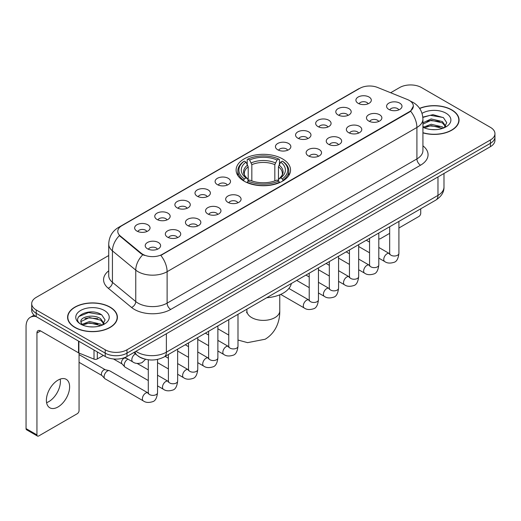 <?xml version="1.0" encoding="UTF-8"?>
<svg xmlns="http://www.w3.org/2000/svg" width="521" height="521" viewBox="0 0 521 521"><rect width="100%" height="100%" fill="white"/><g stroke="black" fill="none" stroke-linecap="round" stroke-linejoin="round"><path stroke-width="0.78" d="M282.571 158.918A27.216 15.715 0 0 0 252.913 155.512A27.216 15.715 0 0 0 236.111 170.028A27.216 15.715 0 0 0 244.082 181.139A27.216 15.715 0 0 0 273.74 184.545A27.216 15.715 0 0 0 290.542 170.028A27.216 15.715 0 0 0 282.571 158.918M338.051 114.939A7.704 4.448 180 0 1 336.52 113.676A7.704 4.448 180 0 1 339.073 108.153A7.704 4.448 180 0 1 348.946 108.648A7.704 4.448 180 0 1 350.47 113.676A7.704 4.448 180 0 1 338.051 114.939M348.002 115.395A4.624 2.67 0 0 0 346.765 114.099A4.624 2.67 0 0 0 342.212 113.422A4.624 2.67 0 0 0 338.989 115.395M317.934 126.551A7.704 4.448 180 0 1 316.41 125.294A7.704 4.448 180 0 1 318.956 119.765A7.704 4.448 180 0 1 328.829 120.26A7.704 4.448 180 0 1 330.36 125.294A7.704 4.448 180 0 1 317.934 126.551M327.891 127.013A4.624 2.67 0 0 0 326.647 125.711A4.624 2.67 0 0 0 322.095 125.033A4.624 2.67 0 0 0 318.872 127.013M297.823 138.163A7.704 4.448 180 0 1 296.293 136.906A7.704 4.448 180 0 1 298.846 131.377A7.704 4.448 180 0 1 308.712 131.872A7.704 4.448 180 0 1 310.242 136.906A7.704 4.448 180 0 1 297.823 138.163M307.774 138.625A4.624 2.67 0 0 0 306.537 137.323A4.624 2.67 0 0 0 301.985 136.645A4.624 2.67 0 0 0 298.761 138.625M277.706 149.774A7.704 4.448 180 0 1 276.176 148.518A7.704 4.448 180 0 1 278.728 142.988A7.704 4.448 180 0 1 288.595 143.49A7.704 4.448 180 0 1 290.125 148.518A7.704 4.448 180 0 1 277.706 149.774M287.657 150.237A4.624 2.67 0 0 0 286.42 148.934A4.624 2.67 0 0 0 281.868 148.264A4.624 2.67 0 0 0 278.644 150.237M217.361 184.616A7.704 4.448 180 0 1 215.831 183.359A7.704 4.448 180 0 1 218.384 177.83A7.704 4.448 180 0 1 228.25 178.325A7.704 4.448 180 0 1 229.781 183.359A7.704 4.448 180 0 1 217.361 184.616M227.312 185.079A4.624 2.67 0 0 0 226.075 183.776A4.624 2.67 0 0 0 221.523 183.099A4.624 2.67 0 0 0 218.299 185.079M197.244 196.228A7.704 4.448 180 0 1 195.72 194.971A7.704 4.448 180 0 1 198.267 189.442A7.704 4.448 180 0 1 208.14 189.937A7.704 4.448 180 0 1 209.663 194.971A7.704 4.448 180 0 1 197.244 196.228M207.202 196.691A4.624 2.67 0 0 0 205.958 195.388A4.624 2.67 0 0 0 201.406 194.717A4.624 2.67 0 0 0 198.182 196.691M177.133 207.84A7.704 4.448 180 0 1 175.603 206.583A7.704 4.448 180 0 1 178.156 201.06A7.704 4.448 180 0 1 188.022 201.555A7.704 4.448 180 0 1 189.553 206.583A7.704 4.448 180 0 1 177.133 207.84M187.085 208.302A4.624 2.67 0 0 0 185.847 207.006A4.624 2.67 0 0 0 181.288 206.329A4.624 2.67 0 0 0 178.071 208.302M157.016 219.458A7.704 4.448 180 0 1 155.486 218.195A7.704 4.448 180 0 1 158.039 212.672A7.704 4.448 180 0 1 167.905 213.167A7.704 4.448 180 0 1 169.436 218.195A7.704 4.448 180 0 1 157.016 219.458M166.967 219.914A4.624 2.67 0 0 0 165.73 218.618A4.624 2.67 0 0 0 161.178 217.941A4.624 2.67 0 0 0 157.954 219.914M136.899 231.07A7.704 4.448 180 0 1 135.369 229.813A7.704 4.448 180 0 1 137.922 224.284A7.704 4.448 180 0 1 147.795 224.779A7.704 4.448 180 0 1 149.319 229.813A7.704 4.448 180 0 1 136.899 231.07M146.857 231.532A4.624 2.67 0 0 0 145.613 230.23A4.624 2.67 0 0 0 141.061 229.553A4.624 2.67 0 0 0 137.837 231.532M358.168 103.321A7.704 4.448 180 0 1 356.638 102.064A7.704 4.448 180 0 1 359.19 96.535A7.704 4.448 180 0 1 369.057 97.036A7.704 4.448 180 0 1 370.587 102.064A7.704 4.448 180 0 1 358.168 103.321M368.119 103.783A4.624 2.67 0 0 0 366.882 102.487A4.624 2.67 0 0 0 362.329 101.81A4.624 2.67 0 0 0 359.106 103.783M368.731 121.035A7.704 4.448 180 0 1 367.201 119.778A7.704 4.448 180 0 1 369.754 114.249A7.704 4.448 180 0 1 379.627 114.75A7.704 4.448 180 0 1 381.151 119.778A7.704 4.448 180 0 1 368.731 121.035M378.689 121.497A4.624 2.67 0 0 0 377.445 120.195A4.624 2.67 0 0 0 372.893 119.524A4.624 2.67 0 0 0 369.669 121.497M348.614 132.647A7.704 4.448 180 0 1 347.09 131.39A7.704 4.448 180 0 1 349.637 125.867A7.704 4.448 180 0 1 359.51 126.362A7.704 4.448 180 0 1 361.04 131.39A7.704 4.448 180 0 1 348.614 132.647M358.572 133.109A4.624 2.67 0 0 0 357.328 131.813A4.624 2.67 0 0 0 352.776 131.136A4.624 2.67 0 0 0 349.552 133.109M328.504 144.265A7.704 4.448 180 0 1 326.973 143.008A7.704 4.448 180 0 1 329.526 137.479A7.704 4.448 180 0 1 339.392 137.974A7.704 4.448 180 0 1 340.923 143.008A7.704 4.448 180 0 1 328.504 144.265M338.455 144.721A4.624 2.67 0 0 0 337.217 143.425A4.624 2.67 0 0 0 332.665 142.747A4.624 2.67 0 0 0 329.441 144.721M308.386 155.877A7.704 4.448 180 0 1 306.856 154.62A7.704 4.448 180 0 1 309.409 149.091A7.704 4.448 180 0 1 319.282 149.586A7.704 4.448 180 0 1 320.806 154.62A7.704 4.448 180 0 1 308.386 155.877M318.344 156.339A4.624 2.67 0 0 0 317.1 155.037A4.624 2.67 0 0 0 312.548 154.359A4.624 2.67 0 0 0 309.324 156.339M227.924 202.33A7.704 4.448 180 0 1 226.401 201.073A7.704 4.448 180 0 1 228.947 195.544A7.704 4.448 180 0 1 238.82 196.039A7.704 4.448 180 0 1 240.35 201.073A7.704 4.448 180 0 1 227.924 202.33M237.882 202.793A4.624 2.67 0 0 0 236.638 201.49A4.624 2.67 0 0 0 232.086 200.813A4.624 2.67 0 0 0 228.862 202.793M207.814 213.942A7.704 4.448 180 0 1 206.283 212.685A7.704 4.448 180 0 1 208.836 207.156A7.704 4.448 180 0 1 218.703 207.651A7.704 4.448 180 0 1 220.233 212.685A7.704 4.448 180 0 1 207.814 213.942M217.765 214.405A4.624 2.67 0 0 0 216.528 213.102A4.624 2.67 0 0 0 211.975 212.425A4.624 2.67 0 0 0 208.752 214.405M187.697 225.554A7.704 4.448 180 0 1 186.166 224.297A7.704 4.448 180 0 1 188.719 218.768A7.704 4.448 180 0 1 198.586 219.269A7.704 4.448 180 0 1 200.116 224.297A7.704 4.448 180 0 1 187.697 225.554M197.648 226.016A4.624 2.67 0 0 0 196.41 224.72A4.624 2.67 0 0 0 191.858 224.043A4.624 2.67 0 0 0 188.635 226.016M167.58 237.172A7.704 4.448 180 0 1 166.056 235.909A7.704 4.448 180 0 1 168.602 230.386A7.704 4.448 180 0 1 178.475 230.881A7.704 4.448 180 0 1 180.005 235.909A7.704 4.448 180 0 1 167.58 237.172M177.537 237.628A4.624 2.67 0 0 0 176.293 236.332A4.624 2.67 0 0 0 171.741 235.655A4.624 2.67 0 0 0 168.517 237.628M147.469 248.784A7.704 4.448 180 0 1 145.939 247.527A7.704 4.448 180 0 1 148.492 241.998A7.704 4.448 180 0 1 158.358 242.493A7.704 4.448 180 0 1 159.888 247.527A7.704 4.448 180 0 1 147.469 248.784M157.42 249.246A4.624 2.67 0 0 0 156.183 247.944A4.624 2.67 0 0 0 151.631 247.267A4.624 2.67 0 0 0 148.407 249.246M388.848 109.423A7.704 4.448 180 0 1 387.318 108.166A7.704 4.448 180 0 1 389.871 102.637A7.704 4.448 180 0 1 399.737 103.132A7.704 4.448 180 0 1 401.268 108.166A7.704 4.448 180 0 1 388.848 109.423M398.799 109.885A4.624 2.67 0 0 0 397.562 108.583A4.624 2.67 0 0 0 393.01 107.906A4.624 2.67 0 0 0 389.786 109.885M407.435 99.531A13.865 8.004 180 0 1 409.291 100.429A13.865 8.004 180 0 1 413.348 106.089A13.865 8.004 180 0 1 409.291 111.748L162.389 254.294A13.865 8.004 180 0 1 141.23 253.226L120.292 235.967A13.865 8.004 180 0 1 117.785 231.376A13.865 8.004 180 0 1 121.849 225.717L359.783 88.342A13.865 8.004 180 0 1 377.536 87.443L407.435 99.531M144.33 358.949A15.402 8.896 180 0 1 138.111 356.038M422.928 132.862A24.904 14.38 0 0 0 459.066 120.032A24.904 14.38 0 0 0 451.772 109.866A24.904 14.38 0 0 0 419.594 108.368M110.107 307.123A24.904 14.38 0 0 0 82.963 304.004A24.904 14.38 0 0 0 67.593 317.289A24.904 14.38 0 0 0 74.887 327.455A24.904 14.38 0 0 0 102.025 330.575A24.904 14.38 0 0 0 117.401 317.289A24.904 14.38 0 0 0 110.107 307.123M67.847 318.585A24.904 14.38 0 0 0 67.763 318.963M413.348 106.089L410.633 111.188L409.291 112.165L160.826 255.407A17.974 10.374 60 0 1 167.111 271.695A20.54 11.859 180 0 1 138.065 271.695A20.54 11.859 180 0 1 135.76 270.112L112.432 250.875A20.54 11.859 180 0 1 108.72 244.075L108.72 275.518A20.54 11.859 0 0 0 112.432 282.323L135.76 301.555A20.54 11.859 0 0 0 138.065 303.137A20.54 11.859 0 0 0 167.111 303.137L416.911 158.918A20.54 11.859 0 0 0 422.928 150.53L422.928 119.088A20.54 11.859 180 0 1 416.911 127.469A17.974 10.374 -120 0 0 410.633 111.188M108.72 255.518L36.216 297.374A15.402 8.896 0 0 0 31.703 303.665L31.703 310.373A15.402 8.896 0 0 0 36.216 316.657L105.203 356.488L105.203 353.134A15.402 8.896 0 0 0 126.987 353.134L490.437 143.301A15.402 8.896 0 0 0 494.95 137.01A15.402 8.896 0 0 1 490.437 143.301L126.987 353.134A15.402 8.896 0 0 1 105.203 353.134L36.216 313.303L105.203 353.134L105.203 349.78A15.402 8.896 0 0 0 126.987 349.78L490.437 139.947A15.402 8.896 0 0 0 494.95 133.656A15.402 8.896 0 0 0 490.437 127.365L421.45 87.541A15.402 8.896 0 0 0 399.666 87.541L390.646 92.745M31.703 307.019A15.402 8.896 0 0 0 36.216 313.303A15.402 8.896 0 0 1 31.703 307.019M144.343 255.407L141.23 253.831L119.361 235.629A17.974 12.022 129.5 0 0 112.432 250.875L112.432 282.323A5.132 3.432 -50.5 0 1 108.225 288.217A25.672 14.822 180 0 1 108.72 270.816M31.703 303.665A15.402 8.896 0 0 0 36.216 309.949L105.203 349.78M117.232 318.963A24.904 14.38 0 0 0 117.14 318.585M458.897 121.706A24.904 14.38 0 0 0 458.806 121.328M105.203 356.488A15.402 8.896 0 0 0 126.987 356.488L490.437 146.655A15.402 8.896 0 0 0 494.95 140.364L494.95 133.656M422.928 132.699A24.65 14.23 0 0 0 458.806 120.032A24.65 14.23 0 0 0 451.59 109.97A24.65 14.23 0 0 0 419.692 108.511M431.375 129.56L435.25 129.677M423.684 127.104L431.154 124.252L442.368 126.877L443.723 127.964M424.374 127.821L431.154 125.587L442.609 128.374M422.928 125.913A11.605 6.701 0 0 0 424.472 127.912M422.928 122.819L431.154 118.931L442.368 121.549L445.696 126.154M422.928 124.154L431.154 120.26L442.368 122.884L445.435 126.499M422.928 127.196A16.737 9.665 0 0 0 445.996 126.864A16.737 9.665 0 0 0 445.996 113.194A16.737 9.665 0 0 0 422.036 113.363M444.12 127.801L446.744 122.65L443.423 117.655L432.99 114.659L422.824 117.114M423.801 127.619L422.928 126.694M422.857 117.433L430.242 115.297L443.195 117.499M426.556 121.289L430.242 120.618L439.49 121.413M426.556 126.616L430.242 125.945L439.49 126.74M378.8 238.462A2.566 1.485 120 0 0 379.138 238.807A2.566 1.485 120 0 0 380.421 238.683L389.669 233.343M398.917 228.003L418.91 216.462A2.566 1.485 120 0 0 420.727 213.317L420.727 208.823M75.07 327.351A24.65 14.23 0 0 0 101.927 330.438A24.65 14.23 0 0 0 117.14 317.289A24.65 14.23 0 0 0 109.924 307.227A24.65 14.23 0 0 0 83.06 304.14A24.65 14.23 0 0 0 67.847 317.289A24.65 14.23 0 0 0 75.07 327.351M89.71 326.817L93.585 326.934M82.018 324.362L89.488 321.509L100.703 324.134L102.057 325.221M82.709 325.078L89.488 322.844L100.944 325.632M82.136 324.883L80.937 322.069A11.605 6.701 0 0 0 82.806 325.169M104.031 323.417L100.703 318.806C93.734 313.609 79.4 316.82 80.937 322.069L80.892 321.555M80.963 322.232L81.283 321.366L89.488 317.517L100.703 320.141L103.77 323.762M102.455 325.058L105.079 319.907L101.758 314.912C90.016 306.465 69.143 317.589 81.198 324.414L81.79 324.778M104.33 310.457A16.737 9.665 0 0 0 80.657 310.457A16.737 9.665 0 0 0 80.657 324.121A16.737 9.665 0 0 0 104.33 324.121A16.737 9.665 0 0 0 104.33 310.457M78.749 316.586L88.577 312.554L101.53 314.756M84.89 318.546L88.577 317.882L97.824 318.67M84.89 323.873L88.577 323.202L97.824 323.997M243.594 180.846L244.323 178.898A24.441 14.113 0 0 1 244.323 161.152L246.003 162.122A22.077 12.745 0 0 0 246.003 177.928L247.664 178.872L248.198 180.852M248.198 180.045L248.198 166.772L246.003 162.122M247.228 164.226L247.228 159.472L247.957 159.055A24.441 14.113 0 0 1 278.696 159.055L277.016 160.025A22.077 12.745 0 0 0 249.637 160.025L251.832 164.675L251.832 180.911M274.821 180.911L274.821 164.675L277.016 160.025M266.719 297.738A28.245 16.307 0 0 0 291.363 283.509M247.228 182.259A25.47 14.705 0 0 0 279.432 182.259L278.696 180.995A24.441 14.113 0 0 1 247.957 180.995L247.228 182.695M279.432 182.695L279.432 182.259M244.323 161.152L243.594 161.569A25.47 14.705 0 0 0 237.856 170.862A25.47 14.705 0 0 0 243.594 180.162M278.696 159.055L279.432 159.472L279.432 164.226M247.957 180.995L249.637 180.025A22.077 12.745 0 0 0 277.016 180.025L278.696 180.995M246.003 177.928L244.323 178.898M249.637 160.025L247.957 159.055M247.664 164.981A19.752 11.403 0 0 0 247.664 178.872L247.755 178.937C244.955 176.222 243.808 174.379 244.329 173.408A18.997 10.967 0 0 1 248.198 166.772M283.059 180.162A25.47 14.705 0 0 0 288.797 170.862A25.47 14.705 0 0 0 283.059 161.569L282.33 161.152A24.441 14.113 0 0 1 282.33 178.898L283.059 180.846M282.33 178.898L280.65 177.928A22.077 12.745 0 0 0 280.65 162.122L282.33 161.152M280.65 162.122L278.455 166.772L278.455 180.045L278.989 178.872L280.65 177.928M278.455 166.772A18.997 10.967 0 0 1 282.323 173.408C282.844 174.385 281.698 176.228 278.898 178.937L278.989 178.872A19.752 11.403 0 0 0 278.989 164.981M278.455 180.852L278.455 180.045M148.29 380.538L125.183 367.201A4.624 2.67 -60 0 1 124.812 366.901A4.624 2.67 -60 0 1 124.226 365.084A4.624 2.67 -60 0 1 127.495 359.425A4.624 2.67 -60 0 1 128.042 359.164M124.812 366.901L121.927 363.775A3.334 1.928 -60 0 1 121.504 362.466A3.334 1.928 -60 0 1 123.868 358.376A3.334 1.928 -60 0 1 125.216 358.09L126.792 358.441M157.531 359.418L157.531 392.717C156.899 398.083 155.238 401.079 152.549 401.704C148.732 402.889 145.665 402.622 143.34 400.91L105.073 378.813A4.624 2.67 -60 0 1 104.701 378.513A4.624 2.67 -60 0 1 104.115 376.696A4.624 2.67 -60 0 1 107.385 371.037A4.624 2.67 -60 0 1 109.247 370.639A4.624 2.67 -60 0 1 109.69 370.809L148.277 393.068M104.701 378.513L101.81 375.394A3.334 1.928 -60 0 1 101.393 374.078A3.334 1.928 -60 0 1 103.751 369.988A3.334 1.928 -60 0 1 105.099 369.702L109.247 370.639M60.195 379.112A16.431 9.489 -60 0 1 48.785 401.645A16.431 9.489 -60 0 1 46.59 402.674M58 406.966A16.431 9.489 120 0 0 68.733 392.489A16.431 9.489 120 0 0 66.219 379.321A16.431 9.489 120 0 0 58 380.135A16.431 9.489 120 0 0 47.268 394.618A16.431 9.489 120 0 0 49.788 407.78A16.431 9.489 120 0 0 58 406.966M97.303 351.929L97.303 358.956L103.386 355.439M36.04 316.56A20.54 11.859 -120 0 0 30.303 317.322A20.54 11.859 -120 0 0 26.05 326.726L26.05 428.601L36.945 434.892L36.945 333.01A5.132 2.963 60 0 1 38.007 330.659A5.132 2.963 60 0 1 40.573 330.913L78.541 352.834L78.541 341.092M36.945 434.892A2.566 1.485 120 0 0 37.473 436.064L26.584 429.779A2.566 1.485 -60 0 1 26.05 428.601M37.473 436.064A2.566 1.485 120 0 0 38.756 435.94L77.245 413.72A2.566 1.485 120 0 0 79.062 410.574L79.062 353.075M97.303 358.956A2.566 1.485 180 0 1 94.014 359.119L78.879 352.997A2.566 1.485 180 0 1 78.541 352.834M120.292 235.967L120.292 236.573M141.23 253.226L141.23 253.831M162.389 254.294L162.389 254.71M409.291 111.748L409.291 112.165M170.738 309.428A5.132 2.963 60 0 1 167.111 303.137L167.111 271.695L416.911 127.469L416.911 158.918A5.132 2.963 60 0 0 420.545 165.203L170.738 309.428A25.672 14.822 180 0 1 134.431 309.428A25.672 14.822 180 0 1 131.553 307.449L108.225 288.217M422.928 119.088C422.583 111.702 419.333 106.167 413.192 102.474L410.6 101.211A17.974 8.414 112 0 0 410.353 101.12M120.318 226.765A17.974 10.374 -120 0 0 118.456 227.462C112.315 231.155 109.065 236.69 108.72 244.075M118.456 227.462L358.272 89.006A17.974 10.374 60 0 1 359.633 88.427M142.761 254.789A17.974 12.022 129.5 0 0 135.76 270.112L135.76 301.555A5.132 3.432 -50.5 0 1 131.553 307.449M422.928 145.828A25.672 14.822 180 0 1 420.545 165.203M126.987 349.78L126.987 356.488M490.437 139.947L490.437 146.655M36.216 309.949L36.216 316.657M135.955 351.31A20.54 11.859 0 0 0 137.336 352.189A20.54 11.859 0 0 0 166.381 352.189L437.972 195.395A20.54 11.859 0 0 0 443.99 187.006C444.139 192.106 441.424 196.463 435.843 200.09L164.258 356.892A10.27 5.926 60 0 0 166.381 352.189L166.381 333.746M437.972 176.945L437.972 195.395A10.27 5.926 60 0 1 435.843 200.09M135.121 351.792A10.27 6.871 129.5 0 0 136.912 355.133L133.793 352.561M279.757 294.808L279.757 310.894A16.431 9.489 180 0 1 274.945 317.602A16.431 9.489 180 0 1 251.708 317.602A16.431 9.489 180 0 1 246.895 310.894L246.68 312.834M274.821 164.675A18.997 10.967 0 0 0 251.832 164.675M275.362 162.884A19.752 11.403 0 0 0 251.298 162.884M398.917 221.412L398.917 253.356A4.624 2.67 180 0 1 397.347 255.355A4.624 2.67 180 0 1 391.024 255.238A4.624 2.67 180 0 1 389.669 253.356L389.526 254.352L389.936 254.014M398.917 253.356C398.278 258.722 396.618 261.718 393.928 262.35C390.112 263.528 387.044 263.261 384.719 261.549A4.624 2.67 -60 0 1 384.01 257.843A4.624 2.67 -60 0 1 387.031 253.773A4.624 2.67 -60 0 1 387.233 253.662A4.624 2.67 -60 0 1 389.343 253.545L389.656 253.714M378.8 233.03L378.8 264.968A4.624 2.67 180 0 1 377.237 266.967A4.624 2.67 180 0 1 370.913 266.856A4.624 2.67 180 0 1 369.558 264.968L369.409 265.964L369.819 265.625M378.8 264.968C378.168 270.334 376.501 273.33 373.811 273.961C369.995 275.14 366.927 274.873 364.602 273.16A4.624 2.67 -60 0 1 363.899 269.461A4.624 2.67 -60 0 1 366.914 265.384A4.624 2.67 -60 0 1 367.123 265.274A4.624 2.67 -60 0 1 369.226 265.156L369.545 265.326M358.682 244.642L358.682 276.579A4.624 2.67 180 0 1 357.119 278.585A4.624 2.67 180 0 1 350.796 278.468A4.624 2.67 180 0 1 349.441 276.579L349.291 277.576L349.708 277.237M358.682 276.579C358.051 281.946 356.39 284.948 353.7 285.573C349.884 286.752 346.81 286.491 344.492 284.779A4.624 2.67 -60 0 1 343.782 281.073A4.624 2.67 -60 0 1 346.804 277.003A4.624 2.67 -60 0 1 347.006 276.892A4.624 2.67 -60 0 1 349.109 276.768L349.428 276.938M338.572 256.254L338.572 288.191A4.624 2.67 180 0 1 337.002 290.197A4.624 2.67 180 0 1 330.679 290.08A4.624 2.67 180 0 1 329.324 288.191L329.181 289.194L329.591 288.849M338.572 288.191C337.934 293.557 336.273 296.56 333.583 297.185C329.767 298.37 326.7 298.103 324.375 296.39A4.624 2.67 -60 0 1 323.665 292.685A4.624 2.67 -60 0 1 326.687 288.614A4.624 2.67 -60 0 1 326.888 288.504A4.624 2.67 -60 0 1 328.998 288.387L329.311 288.549M318.455 267.866L318.455 299.809A4.624 2.67 180 0 1 316.892 301.809A4.624 2.67 180 0 1 310.568 301.692A4.624 2.67 180 0 1 309.214 299.809L309.064 300.806L309.474 300.461M318.455 299.809C317.823 305.176 316.156 308.171 313.466 308.797C309.65 309.982 306.582 309.715 304.257 308.002A4.624 2.67 -60 0 1 303.554 304.297A4.624 2.67 -60 0 1 306.569 300.226A4.624 2.67 -60 0 1 306.778 300.116A4.624 2.67 -60 0 1 308.881 299.998L309.2 300.168M237.993 314.319L237.993 346.263A4.624 2.67 180 0 1 236.43 348.262A4.624 2.67 180 0 1 230.106 348.145A4.624 2.67 180 0 1 228.752 346.263L228.602 347.26L229.019 346.914M237.993 346.263C237.361 351.629 235.7 354.625 233.011 355.25C229.194 356.436 226.121 356.169 223.802 354.456A4.624 2.67 -60 0 1 223.092 350.75A4.624 2.67 -60 0 1 226.114 346.68A4.624 2.67 -60 0 1 226.316 346.569A4.624 2.67 -60 0 1 228.419 346.452L228.739 346.615M217.876 325.938L217.876 357.875A4.624 2.67 180 0 1 216.313 359.874A4.624 2.67 180 0 1 209.989 359.764A4.624 2.67 180 0 1 208.634 357.875L208.491 358.871L208.901 358.533M217.876 357.875C217.244 363.241 215.583 366.237 212.894 366.869C209.077 368.047 206.01 367.78 203.685 366.068A4.624 2.67 -60 0 1 202.975 362.369A4.624 2.67 -60 0 1 205.997 358.292A4.624 2.67 -60 0 1 206.199 358.181A4.624 2.67 -60 0 1 208.309 358.064L208.621 358.233M197.765 337.549L197.765 369.487A4.624 2.67 180 0 1 196.196 371.486A4.624 2.67 180 0 1 189.872 371.375A4.624 2.67 180 0 1 188.524 369.487L188.374 370.483L188.784 370.144M197.765 369.487C197.133 374.853 195.466 377.849 192.777 378.48C188.96 379.659 185.893 379.392 183.568 377.679A4.624 2.67 -60 0 1 182.864 373.98A4.624 2.67 -60 0 1 185.88 369.903A4.624 2.67 -60 0 1 186.088 369.793A4.624 2.67 -60 0 1 188.192 369.676L188.504 369.845M177.648 349.161L177.648 381.098A4.624 2.67 180 0 1 176.085 383.104A4.624 2.67 180 0 1 169.761 382.987A4.624 2.67 180 0 1 168.407 381.098L168.257 382.101L168.674 381.756M177.648 381.098C177.016 386.465 175.356 389.467 172.666 390.092C168.843 391.278 165.776 391.01 163.457 389.298A4.624 2.67 -60 0 1 162.747 385.592A4.624 2.67 -60 0 1 165.763 381.522A4.624 2.67 -60 0 1 165.971 381.411A4.624 2.67 -60 0 1 168.075 381.294L168.394 381.457M157.531 392.717A4.624 2.67 180 0 1 155.968 394.716A4.624 2.67 180 0 1 149.644 394.599A4.624 2.67 180 0 1 148.29 392.717L148.14 393.713L148.557 393.368M143.34 400.91A4.624 2.67 -60 0 1 142.63 397.204A4.624 2.67 -60 0 1 145.652 393.134A4.624 2.67 -60 0 1 145.854 393.023A4.624 2.67 -60 0 1 147.964 392.906M125.047 357.439L132.777 361.9A4.624 2.67 -60 0 1 132.067 358.194A4.624 2.67 -60 0 1 135.082 354.124A4.624 2.67 -60 0 1 135.291 354.013A4.624 2.67 -60 0 1 135.46 353.928M36.945 333.01L40.573 330.913M78.879 341.294L78.879 352.997M94.014 359.119L94.014 350.034M358.272 89.006L361.567 87.476M164.258 356.892C155.994 361.046 147.73 361.046 139.465 356.892L136.912 355.133M443.99 187.006L443.99 173.473M458.806 122.09L458.806 120.032M379.138 238.807L378.8 238.611M117.14 319.347L117.14 317.289M67.847 319.347L67.847 317.289M279.757 310.894C279.979 320.395 276.371 332.457 265.163 339.23L247.566 342.649L237.993 340.037M228.752 335.062L217.876 328.784M237.856 175.564L237.856 170.862M288.797 175.564L288.797 170.862M246.895 309.181L246.895 310.894M384.719 261.549L378.8 258.129M369.558 252.796L358.682 246.518M389.669 226.752L389.669 253.356M389.343 253.545L378.8 247.455M369.558 242.122L366.302 240.246M364.602 273.16L358.682 269.741M349.441 264.407L338.572 258.129M369.558 238.364L369.558 264.968M369.226 265.156L358.682 259.074M349.441 253.734L346.185 251.858M344.492 284.779L338.572 281.36M329.324 276.019L318.455 269.741M349.441 249.976L349.441 276.579M349.109 276.768L338.572 270.686M329.324 265.345L326.074 263.47M324.375 296.39L318.455 292.971M309.214 287.631L296.716 280.422M329.324 261.594L329.324 288.191M328.998 288.387L318.455 282.297M309.214 276.964L305.957 275.081M304.257 308.002L280.702 294.404M309.214 273.206L309.214 299.809M308.881 299.998L288.901 288.465M223.802 354.456L217.876 351.037M208.634 345.703L197.765 339.425M228.752 319.66L228.752 346.263M228.419 346.452L217.876 340.363M208.634 335.029L205.385 333.147M203.685 366.068L197.765 362.649M188.524 357.315L177.648 351.037M208.634 331.271L208.634 357.875M208.309 358.064L197.765 351.975M188.524 346.641L185.268 344.765M183.568 377.679L177.648 374.26M168.407 368.927L157.531 362.649M188.524 342.883L188.524 369.487M188.192 369.676L177.648 363.593M168.407 358.253L165.15 356.377M163.457 389.298L157.531 385.879M113.487 358.969L122.051 363.905M168.407 354.495L168.407 381.098M168.075 381.294L157.531 375.205M148.29 369.871L137.14 363.43M124.539 357.64L125.385 358.129M79.062 362.316L101.934 375.517M148.29 359.777L148.29 392.717M79.062 354.606L105.268 369.741M132.777 361.9C135.05 363.606 138.117 363.866 141.986 362.694L145.6 359.288M30.303 317.322L34.093 315.133"/></g></svg>
